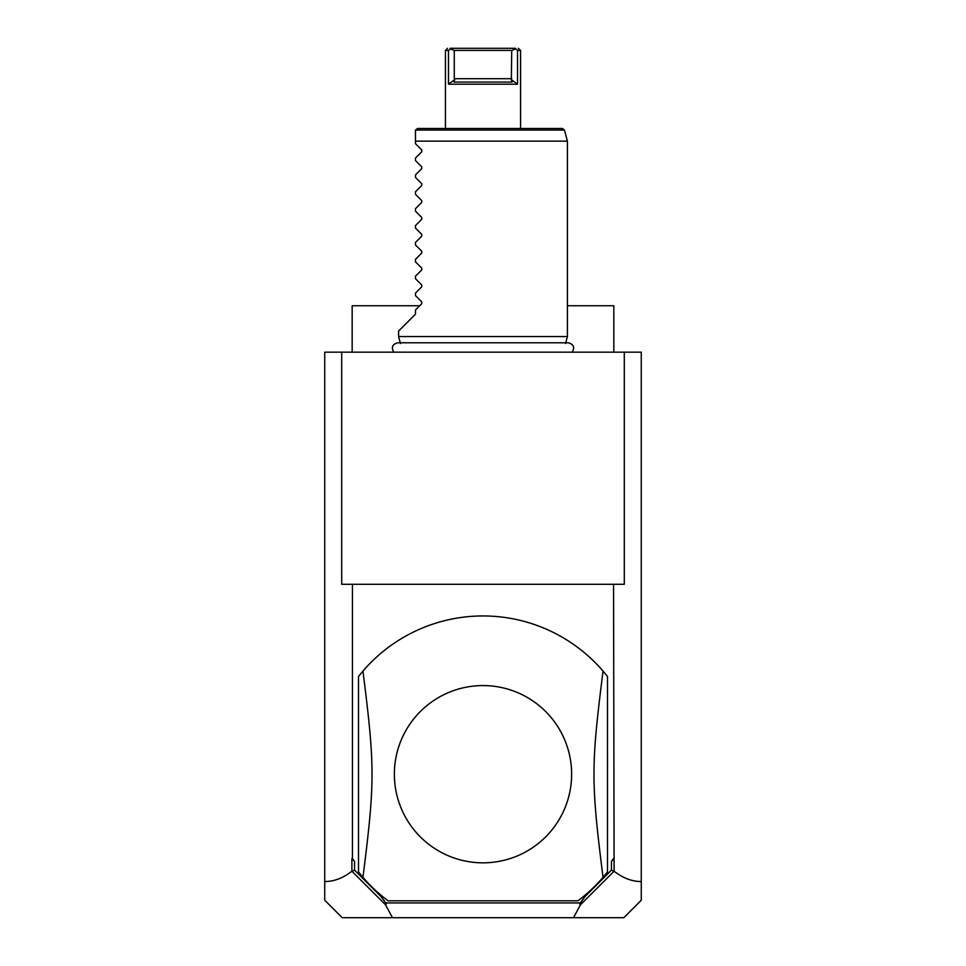 <?xml version="1.0" encoding="UTF-8"?>
<svg xmlns="http://www.w3.org/2000/svg" width="966" height="966" viewBox="0 0 966 966"><rect width="100%" height="100%" fill="white"/><g stroke="black" fill="none" stroke-linecap="round" stroke-linejoin="round"><path stroke-width="1.45" d="M324.733 352.167L641.267 352.167L641.267 900.24L623.795 917.7L392.486 917.7L385.543 904.804L351.89 871.223C343.002 878.118 333.946 881.56 324.733 881.547L324.733 352.167M324.733 881.547L324.733 900.24L342.205 917.7L392.486 917.7M341.698 352.167L341.698 584.285L352.445 584.285L352.445 858.617L354.546 861.418L351.89 858.617L351.89 871.223M354.546 861.418L354.546 870.125L352.107 871.368M352.445 584.285L624.302 584.285L624.302 352.167M613.555 584.285L614.11 871.223C622.998 878.118 632.054 881.56 641.267 881.547M614.11 871.223L580.457 904.804L573.514 917.7M354.546 870.125L380.954 896.52L385.772 902.932L580.228 902.932L585.046 896.52L611.454 870.125L611.454 861.418L614.11 858.617M611.454 870.125L613.893 871.368M611.454 861.418L613.555 858.617M577.958 900.819L388.042 900.819L577.958 900.819A158.267 158.267 0 0 0 603.038 877.345C590.963 781.204 590.963 767.209 603.038 671.068A158.267 158.267 0 0 0 362.962 671.068L358.495 676.502L358.495 871.912L362.962 877.345A158.267 158.267 0 0 0 388.042 900.819M580.457 904.804L579.697 904.019L580.228 902.932M380.954 896.52L385.772 902.932M386.303 904.019L385.543 904.804M585.046 896.52L579.697 904.019M603.038 877.345L607.505 871.912L607.505 676.502L603.038 671.068M483 685.582A88.631 88.631 0 0 1 571.63 774.213A88.631 88.631 0 0 1 483 862.831A88.631 88.631 0 0 1 394.37 774.213A88.631 88.631 0 0 1 483 685.582M362.962 671.068C375.037 767.209 375.037 781.204 362.962 877.345M613.833 352.167L613.833 305.739L567.404 305.739M352.167 352.167L352.167 305.739L419.703 305.739M400.455 343.498L398.596 336.554L567.404 336.554L565.545 343.498M398.596 336.554L398.596 331.06L415.477 314.179L415.477 309.965L421.756 303.686L421.756 301.899L415.477 295.608L415.477 293.084L421.756 286.805L421.756 285.018L415.477 278.727L415.477 276.204L421.756 269.925L421.756 268.125L415.477 261.846L415.477 259.323L421.756 253.044L421.756 251.245L415.477 244.966L415.477 242.442L421.756 236.163L421.756 234.364L415.477 228.085L415.477 225.561L421.756 219.282L421.756 217.483L415.477 211.204L415.477 208.68L421.756 202.401L421.756 200.602L415.477 194.323L415.477 191.799L421.756 185.508L421.756 183.721L415.477 177.442L415.477 174.918L421.756 168.627L421.756 166.84L415.477 160.561L415.477 158.038L421.756 151.747L421.756 149.959L415.477 143.68L415.477 130.603L415.477 141.145L567.404 141.145L567.404 336.554M415.549 130.048L417.59 128.49L562.393 128.49L564.434 130.048L415.549 130.048M515.663 48.976L511.739 50.413L454.262 50.413L450.337 48.976L450.772 48.3C446.485 48.3 446.485 48.3 450.772 48.3L515.228 48.3C519.515 48.3 519.515 48.3 515.228 48.3L517.534 50.413L517.534 84.175L511.34 79.671L512.089 82.062L453.911 82.062L454.66 79.671L448.465 84.175L517.534 84.175L517.534 50.413L520.565 50.413L520.565 128.49M448.465 84.175L448.465 50.413L445.435 50.413L445.435 128.49M483.386 48.3L450.108 48.3M450.337 48.976L448.465 50.413M520.565 50.413L518.283 48.3M511.739 50.413L511.34 79.671M454.262 50.413L454.262 78.693L511.739 78.693M454.66 79.671L454.262 78.693M572.21 352.167C574.951 347.325 573.623 344.198 568.225 342.797L397.775 342.797C392.377 344.198 391.049 347.325 393.79 352.167M564.434 130.048L567.404 141.145M445.435 50.413L447.548 48.3"/></g></svg>
